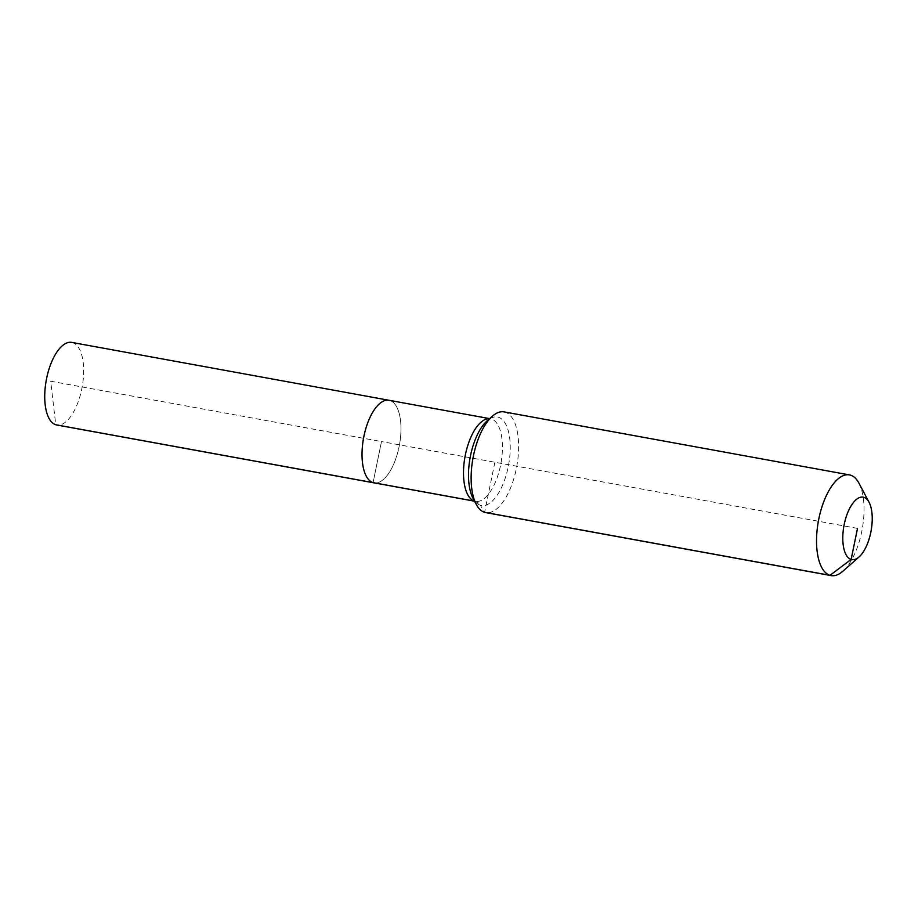 <?xml version="1.0" encoding="UTF-8"?>
<svg xmlns="http://www.w3.org/2000/svg" width="918" height="918" viewBox="0 0 918 918"><rect width="100%" height="100%" fill="white"/><g stroke="black" fill="none" stroke-linecap="round" stroke-linejoin="round"><path stroke-width="0.69" stroke-dasharray="4.59 3.44" d="M71.73 342.403A41.964 18.268 -79.7 0 1 72.625 342.621A41.964 18.268 -79.7 0 1 81.966 388.016A41.964 18.268 -79.7 0 1 56.664 424.977M389.921 400.5A41.964 18.268 -79.7 0 1 399.261 445.884A41.964 18.268 -79.7 0 1 373.959 482.845A41.964 18.268 -79.7 0 0 399.261 445.884A41.964 18.268 -79.7 0 0 389.921 400.5A41.964 18.268 -79.7 0 0 389.025 400.282M504.062 411.895A51.178 22.273 -79.7 0 1 505.164 412.171A51.178 22.273 -79.7 0 1 516.559 467.514A51.178 22.273 -79.7 0 1 485.702 512.588M858.915 483.109A51.178 22.273 -79.7 0 1 862.197 529.238A51.178 22.273 -79.7 0 1 842.839 571.248M857.504 528.389L381.498 441.569L373.064 482.627L381.498 441.569L50.674 381.222L55.769 424.759M474.537 501.136L474.526 501.136A41.964 18.268 -79.7 0 1 474.526 501.136A10.236 9.203 -73 0 1 480.344 505.244A44.959 19.565 -79.7 0 1 473.011 498.267L475.478 501.366A41.964 18.268 -79.7 0 1 474.537 501.136M494.882 462.247L484.601 512.324L480.344 505.244A44.959 19.565 -79.7 0 0 508.193 466.987A44.959 19.565 -79.7 0 0 498.405 417.242A44.959 19.565 -79.7 0 0 487.137 420.823L490.499 418.792A41.964 18.268 -79.7 0 1 491.394 419.01A41.964 18.268 -79.7 0 1 500.528 465.437A41.964 18.268 -79.7 0 1 475.444 501.354L474.56 501.194M489.569 418.677A41.964 18.268 -79.7 0 1 490.499 418.792L489.627 418.631"/><path stroke-width="1.38" d="M474.56 501.194L56.664 424.977A41.964 18.268 -79.7 0 1 55.769 424.759A41.964 18.268 -79.7 0 1 46.428 379.375A41.964 18.268 -79.7 0 1 71.73 342.403L389.025 400.282A41.964 18.268 -79.7 0 1 389.921 400.5M489.569 418.677A41.964 18.268 -79.7 0 0 465.403 454.708A41.964 18.268 -79.7 0 0 474.526 501.136L373.064 482.627A41.964 18.268 -79.7 0 0 373.959 482.845A41.964 18.268 -79.7 0 1 373.064 482.627A41.964 18.268 -79.7 0 1 363.723 437.243A41.964 18.268 -79.7 0 1 389.025 400.282A41.964 18.268 -79.7 0 0 363.723 437.243A41.964 18.268 -79.7 0 0 373.064 482.627L55.769 424.759M857.504 528.389L851.135 559.441A31.728 13.804 -79.7 0 1 844.227 524.339A31.728 13.804 -79.7 0 1 863.884 497.338A31.728 13.804 -79.7 0 1 869.059 502.261A31.728 13.804 -79.7 0 1 871.09 530.868A31.728 13.804 -79.7 0 1 859.087 556.916A31.728 13.804 -79.7 0 1 851.135 559.441L829.998 575.322A51.178 22.273 -79.7 0 1 818.604 519.978A51.178 22.273 -79.7 0 1 849.46 474.904A51.178 22.273 -79.7 0 1 850.561 475.168A51.178 22.273 -79.7 0 1 858.915 483.109L869.059 502.261M859.087 556.916L842.839 571.248A51.178 22.273 -79.7 0 1 831.1 575.597L485.702 512.588A51.178 22.273 -79.7 0 1 484.601 512.324A51.178 22.273 -79.7 0 1 476.247 504.384A51.178 22.273 -79.7 0 1 472.965 458.254A51.178 22.273 -79.7 0 1 492.323 416.244A51.178 22.273 -79.7 0 1 504.062 411.895L849.46 474.904M831.1 575.597A51.178 22.273 -79.7 0 1 829.998 575.322L484.601 512.324M476.247 504.384L473.011 498.267A44.959 19.565 -79.7 0 1 470.555 455.5A44.959 19.565 -79.7 0 1 487.137 420.823L492.323 416.244M489.627 418.631L389.025 400.282"/></g></svg>
